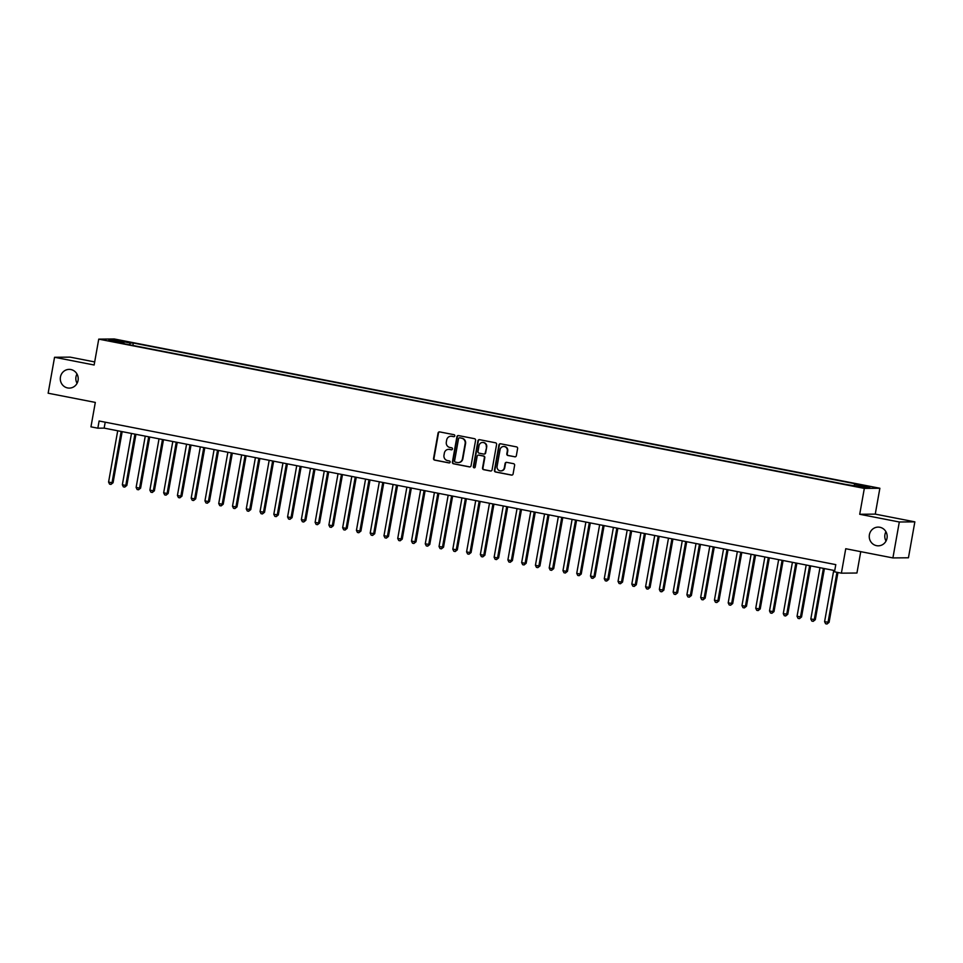 <?xml version="1.0" encoding="UTF-8"?>
<svg xmlns="http://www.w3.org/2000/svg" width="963" height="963" viewBox="0 0 963 963"><rect width="100%" height="100%" fill="white"/><g stroke="black" fill="none" stroke-linecap="round" stroke-linejoin="round"><path stroke-width="1.44" d="M454.801 435.878A0.999 0.963 -90.5 0 0 454.03 434.698L439.67 431.906A1.432 1.372 -90.5 0 0 438.069 433.049L433.543 458.448A1.432 1.372 -90.5 0 0 434.65 460.121L449.011 462.914A0.999 0.963 -90.5 0 0 450.13 462.12A0.999 0.963 -90.5 0 0 449.36 460.94L447.494 460.579A4.598 4.394 -90.5 0 1 443.979 455.222L444.352 453.104A4.598 4.394 -90.5 0 1 449.48 449.432L451.346 449.793A0.999 0.963 -90.5 0 0 452.466 448.999A0.999 0.963 -90.5 0 0 451.695 447.819L449.841 447.458A4.598 4.394 -90.5 0 1 446.314 442.101L446.688 439.983A4.598 4.394 -90.5 0 1 451.816 436.311L453.681 436.672A0.999 0.963 -90.5 0 0 454.801 435.878M869.396 534.754A9.353 8.968 -90.5 0 0 878.292 545.828A9.353 8.968 -90.5 0 0 887.019 538.185A9.353 8.968 -90.5 0 0 878.112 527.11A9.353 8.968 -90.5 0 0 869.396 534.754M885.936 531.732A9.353 8.968 -90.5 0 0 886.02 541.05M60.44 377.014A9.353 8.968 -90.5 0 0 69.336 388.101A9.353 8.968 -90.5 0 0 78.063 380.457A9.353 8.968 -90.5 0 0 69.167 369.383A9.353 8.968 -90.5 0 0 60.44 377.014M76.98 374.005A9.353 8.968 -90.5 0 0 77.064 383.322M867.807 486.11L861.849 485.304L867.807 486.11M514.736 456.835A1.432 1.372 -90.5 0 0 516.337 455.68L517.613 448.553A1.432 1.372 -90.5 0 0 516.505 446.88L500.555 443.774A1.432 1.372 -90.5 0 0 498.954 444.918L494.428 470.317A1.432 1.372 -90.5 0 0 495.536 471.99L511.485 475.096A1.432 1.372 -90.5 0 0 513.086 473.952L514.615 465.346A1.432 1.372 -90.5 0 0 513.52 463.672L506.694 462.348A1.432 1.372 -90.5 0 0 505.094 463.492L504.323 467.753A3.84 3.671 -90.5 0 1 500.748 470.895A3.84 3.671 -90.5 0 1 497.101 466.345L500.074 449.625A3.84 3.671 -90.5 0 1 503.649 446.495A3.84 3.671 -90.5 0 1 507.308 451.045L506.815 453.826A1.432 1.372 -90.5 0 0 507.91 455.499L515.157 456.823A1.432 1.372 -90.5 0 0 515.205 456.835M94.687 361.932L70.094 357.129L54.554 357.285L48.15 393.217L95.313 402.414L90.955 426.85L97.841 428.186L99.117 421L835.788 564.631L834.512 571.817L841.385 573.166L856.938 573.021L860.741 551.655M899.31 521.994L914.85 521.85L875.259 514.122L859.718 514.278L899.31 521.994L892.906 557.926L845.743 548.729L841.385 573.166M859.718 514.278L864.329 488.397L98.744 339.132L114.296 338.976L879.869 488.253L864.329 488.397M54.554 357.285L94.133 365.001L98.744 339.132M475.578 440.368A1.432 1.372 -90.5 0 0 474.47 438.683L458.52 435.577A1.432 1.372 -90.5 0 0 456.919 436.721L452.393 462.12A1.432 1.372 -90.5 0 0 453.501 463.793L469.45 466.911A1.432 1.372 -90.5 0 0 471.051 465.755L475.578 440.368M479.538 439.682L495.488 442.787A1.432 1.372 -90.5 0 1 496.595 444.461L492.069 469.86A1.432 1.372 -90.5 0 1 490.468 471.003L483.643 469.667A1.432 1.372 -90.5 0 1 482.535 467.994L484.377 457.702A1.432 1.372 -90.5 0 0 483.27 456.029L478.743 455.138A1.432 1.372 -90.5 0 0 477.142 456.293L475.228 467.007A0.999 0.963 -90.5 0 1 474.302 467.837A0.999 0.963 -90.5 0 1 473.339 466.646L477.937 440.825A1.432 1.372 -90.5 0 1 479.538 439.682A1.432 1.372 -90.5 0 0 478.358 440.825L477.937 440.825M914.85 521.85L908.446 557.782L892.906 557.926M120.098 340.866L128.886 342.238L120.098 340.866M854.073 485.46L854.638 484.269L857.576 484.245L133.303 343.021L130.366 343.057L129.548 344.802M854.638 484.269L869.782 487.218L863.402 487.278L845.309 484.353L121.037 343.141L123.974 343.117L108.831 340.156L115.223 340.095L130.366 343.057M875.259 514.122L879.869 488.253M97.841 428.186L104.148 428.126L834.728 570.578M105.208 422.191L104.148 428.126M132.882 345.452L133.303 343.021M124.046 343.731L123.974 343.117M115.801 341.516L115.223 340.095M453.681 436.672L452.237 436.311A4.598 4.394 -90.5 0 0 451.19 436.239M448.842 449.36A4.598 4.394 -90.5 0 1 449.902 449.432L451.346 449.793M439.622 431.893A1.432 1.372 -90.5 0 0 438.49 433.049L433.964 458.436A1.432 1.372 -90.5 0 0 435.059 460.121L449.396 462.914M458.472 435.565A1.432 1.372 -90.5 0 0 457.341 436.721L452.815 462.12A1.432 1.372 -90.5 0 0 453.922 463.793L469.872 466.899A1.432 1.372 -90.5 0 0 469.92 466.911M459.664 437.84A0.999 0.963 -90.5 0 0 458.544 438.647L454.572 460.94A0.999 0.963 -90.5 0 0 455.343 462.108L457.293 462.493A4.598 4.394 -90.5 0 0 462.433 458.821L465.141 443.582A4.598 4.394 -90.5 0 0 461.626 438.225L460.085 437.84A0.999 0.963 -90.5 0 0 459.712 437.84M458.352 462.565A4.598 4.394 -90.5 0 0 462.842 458.821L462.433 458.821M460.085 437.84L462.035 438.225A4.598 4.394 -90.5 0 1 465.562 443.582L462.842 458.821M478.695 455.138A1.432 1.372 -90.5 0 1 479.165 455.138L483.691 456.017A1.432 1.372 -90.5 0 1 484.798 457.69L482.957 467.994A1.432 1.372 -90.5 0 0 484.064 469.667L490.889 471.003A1.432 1.372 -90.5 0 0 490.937 471.003M478.358 440.825L473.76 466.634A0.999 0.963 -90.5 0 0 474.506 467.801M486.279 447.013A3.84 3.671 -90.5 0 0 482.619 442.462A3.84 3.671 -90.5 0 0 479.044 445.604L477.997 451.491A1.432 1.372 -90.5 0 0 479.093 453.164L483.631 454.055A1.432 1.372 -90.5 0 0 485.232 452.899L486.7 447.013A3.84 3.671 -90.5 0 0 482.836 442.474M484.1 454.055A1.432 1.372 -90.5 0 0 485.653 452.899L485.232 452.899M486.7 447.013L485.653 452.899M503.866 446.495A3.84 3.671 -90.5 0 1 507.73 451.033L507.236 453.826A1.432 1.372 -90.5 0 0 508.332 455.499L515.157 456.823M500.965 470.883A3.84 3.671 -90.5 0 0 504.744 467.753L504.323 467.753M506.634 462.336A1.432 1.372 -90.5 0 0 505.515 463.492L504.744 467.753M500.507 443.762A1.432 1.372 -90.5 0 0 499.376 444.918L494.85 470.317A1.432 1.372 -90.5 0 0 495.957 471.99L511.907 475.096A1.432 1.372 -90.5 0 0 511.955 475.108M117.715 430.774L108.578 482.078L112.021 482.752L113.068 482.74L122.169 431.641M113.068 482.74L110.974 484.413L112.021 482.752L121.157 431.448M110.974 484.413L109.589 484.148L108.578 482.078M131.486 433.458L122.349 484.762L125.792 485.436L126.839 485.424L135.939 434.325M126.839 485.424L124.745 487.097L125.792 485.436L134.928 434.132M124.745 487.097L123.36 486.833L122.349 484.762M145.257 436.143L136.12 487.447L139.563 488.121L140.61 488.109L149.71 437.009M140.61 488.109L138.503 489.782L139.563 488.121L148.699 436.817M138.503 489.782L137.131 489.517L136.12 487.447M159.027 438.827L149.891 490.131L153.334 490.805L154.381 490.793L163.481 439.694M154.381 490.793L152.274 492.466L153.334 490.805L162.47 439.501M152.274 492.466L150.902 492.201L149.891 490.131M172.798 441.511L163.662 492.815L167.093 493.489L168.152 493.477L177.252 442.378M168.152 493.477L166.045 495.151L167.093 493.489L176.241 442.186M166.045 495.151L164.673 494.886L163.662 492.815M186.569 444.196L177.421 495.5L180.863 496.174L181.923 496.162L191.023 445.062M181.923 496.162L179.816 497.835L180.863 496.174L190.012 444.87M179.816 497.835L178.444 497.57L177.421 495.5M200.328 446.88L191.192 498.184L194.634 498.858L195.682 498.846L204.794 447.747M195.682 498.846L193.587 500.519L194.634 498.858L203.771 447.554M193.587 500.519L192.215 500.254L191.192 498.184M214.099 449.565L204.963 500.868L208.405 501.542L209.453 501.53L218.553 450.431M209.453 501.53L207.358 503.204L208.405 501.542L217.542 450.239M207.358 503.204L205.974 502.939L204.963 500.868M227.87 452.249L218.733 503.553L222.176 504.227L223.223 504.215L232.324 453.116M223.223 504.215L221.129 505.888L222.176 504.227L231.313 452.923M221.129 505.888L219.745 505.623L218.733 503.553M241.641 454.933L232.504 506.237L235.947 506.911L236.994 506.899L246.095 455.8M236.994 506.899L234.9 508.572L235.947 506.911L245.084 455.607M234.9 508.572L233.515 508.308L232.504 506.237M255.412 457.618L246.275 508.921L250.765 509.583L259.866 458.496M250.765 509.583L248.659 511.257L249.718 509.596L258.854 458.292M248.659 511.257L247.286 510.992L246.275 508.921M269.183 460.302L260.046 511.606L264.536 512.268L273.636 461.181M264.536 512.268L262.43 513.941L263.489 512.28L272.625 460.976M262.43 513.941L261.057 513.676L260.046 511.606M282.953 462.986L273.817 514.29L278.307 514.952L287.407 463.865M278.307 514.952L276.2 516.625L277.248 514.964L286.396 463.66M276.2 516.625L274.828 516.361L273.817 514.29M296.724 465.671L287.576 516.975L292.078 517.637L301.178 466.549M292.078 517.637L289.971 519.31L291.019 517.649L300.167 466.345M289.971 519.31L288.599 519.045L287.576 516.975M310.483 468.355L301.347 519.659L305.837 520.321L314.949 469.234M305.837 520.321L303.742 521.994L304.79 520.333L313.926 469.029M303.742 521.994L302.37 521.729L301.347 519.659M324.254 471.051L315.118 522.343L318.56 523.017L319.608 523.005L328.708 471.918M319.608 523.005L317.513 524.679L318.56 523.017L327.697 471.714M317.513 524.679L316.129 524.414L315.118 522.343M338.025 473.736L328.889 525.028L332.331 525.702L333.379 525.69L342.479 474.603M333.379 525.69L331.284 527.363L332.331 525.702L341.468 474.398M331.284 527.363L329.9 527.098L328.889 525.028M351.796 476.42L342.659 527.712L346.102 528.386L347.149 528.374L356.25 477.287M347.149 528.374L345.055 530.047L346.102 528.386L355.239 477.082M345.055 530.047L343.671 529.782L342.659 527.712M365.567 479.105L356.43 530.396L359.873 531.07L360.92 531.058L370.021 479.971M360.92 531.058L358.814 532.732L359.873 531.07L369.01 479.767M358.814 532.732L357.442 532.467L356.43 530.396M379.338 481.789L370.201 533.093L374.691 533.743L383.792 482.656M374.691 533.743L372.585 535.428L373.644 533.755L382.78 482.451M372.585 535.428L371.212 535.151L370.201 533.093M393.109 484.473L383.972 535.777L388.462 536.427L397.563 485.34M388.462 536.427L386.356 538.112L387.403 536.439L396.551 485.135M386.356 538.112L384.983 537.836L383.972 535.777M406.88 487.158L397.731 538.461L402.233 539.124L411.333 488.024M402.233 539.124L400.127 540.797L401.174 539.124L410.322 487.82M400.127 540.797L398.754 540.52L397.731 538.461M420.638 489.842L411.502 541.146L416.004 541.808L425.104 490.709M416.004 541.808L413.897 543.481L414.945 541.808L424.081 490.504M413.897 543.481L412.525 543.204L411.502 541.146M434.409 492.526L425.273 543.83L429.763 544.492L438.863 493.393M429.763 544.492L427.668 546.165L428.716 544.492L437.852 493.2M427.668 546.165L426.284 545.889L425.273 543.83M448.18 495.211L439.044 546.515L443.534 547.177L452.634 496.077M443.534 547.177L441.439 548.85L442.486 547.177L451.623 495.885M441.439 548.85L440.055 548.573L439.044 546.515M461.951 497.895L452.815 549.199L457.305 549.861L466.405 498.762M457.305 549.861L455.21 551.534L456.257 549.861L465.394 498.569M455.21 551.534L453.826 551.257L452.815 549.199M475.722 500.579L466.586 551.883L470.028 552.557L471.076 552.545L480.176 501.446M471.076 552.545L468.969 554.219L470.028 552.557L479.165 501.254M468.969 554.219L467.597 553.942L466.586 551.883M489.493 503.264L480.356 554.568L483.799 555.242L484.846 555.23L493.947 504.131M484.846 555.23L482.74 556.903L483.799 555.242L492.936 503.938M482.74 556.903L481.368 556.626L480.356 554.568M503.264 505.948L494.127 557.252L497.558 557.926L498.617 557.914L507.718 506.815M498.617 557.914L496.511 559.587L497.558 557.926L506.707 506.622M496.511 559.587L495.138 559.322L494.127 557.252M517.035 508.633L507.886 559.936L511.329 560.61L512.388 560.598L521.489 509.499M512.388 560.598L510.282 562.272L511.329 560.61L520.477 509.307M510.282 562.272L508.909 562.007L507.886 559.936M530.794 511.317L521.657 562.621L525.1 563.295L526.159 563.283L535.259 512.184M526.159 563.283L524.053 564.956L525.1 563.295L534.236 511.991M524.053 564.956L522.68 564.691L521.657 562.621M544.564 514.001L535.428 565.305L538.871 565.979L539.918 565.967L549.018 514.868M539.918 565.967L537.823 567.64L538.871 565.979L548.007 514.675M537.823 567.64L536.439 567.376L535.428 565.305M558.335 516.686L549.199 567.989L552.642 568.664L553.689 568.652L562.789 517.552M553.689 568.652L551.594 570.325L552.642 568.664L561.778 517.36M551.594 570.325L550.21 570.06L549.199 567.989M572.106 519.37L562.97 570.674L566.413 571.348L567.46 571.336L576.56 520.237M567.46 571.336L565.365 573.009L566.413 571.348L575.549 520.044M565.365 573.009L563.981 572.744L562.97 570.674M585.877 522.054L576.741 573.358L580.183 574.032L581.231 574.02L590.331 522.921M581.231 574.02L579.124 575.693L580.183 574.032L589.32 522.728M579.124 575.693L577.752 575.429L576.741 573.358M599.648 524.739L590.512 576.043L593.954 576.717L595.002 576.705L604.102 525.605M595.002 576.705L592.895 578.378L593.954 576.717L603.091 525.413M592.895 578.378L591.523 578.113L590.512 576.043M613.419 527.423L604.283 578.727L607.725 579.401L608.772 579.389L617.873 528.29M608.772 579.389L606.666 581.062L607.725 579.401L616.862 528.097M606.666 581.062L605.294 580.797L604.283 578.727M627.19 530.107L618.041 581.411L621.484 582.085L622.543 582.073L631.644 530.974M622.543 582.073L620.437 583.747L621.484 582.085L630.633 530.782M620.437 583.747L619.065 583.482L618.041 581.411M640.949 532.792L631.812 584.096L635.255 584.77L636.314 584.758L645.415 533.658M636.314 584.758L634.208 586.431L635.255 584.77L644.391 533.466M634.208 586.431L632.835 586.166L631.812 584.096M654.72 535.476L645.583 586.78L649.026 587.454L650.073 587.442L659.174 536.343M650.073 587.442L647.979 589.115L649.026 587.454L658.162 536.15M647.979 589.115L646.594 588.85L645.583 586.78M668.491 538.161L659.354 589.464L663.844 590.126L672.944 539.039M663.844 590.126L661.75 591.8L662.797 590.138L671.933 538.835M661.75 591.8L660.365 591.535L659.354 589.464M682.261 540.845L673.125 592.149L677.615 592.811L686.715 541.724M677.615 592.811L675.52 594.484L676.568 592.823L685.704 541.519M675.52 594.484L674.136 594.219L673.125 592.149M696.032 543.529L686.896 594.833L691.386 595.495L700.486 544.408M691.386 595.495L689.291 597.168L690.339 595.507L699.475 544.203M689.291 597.168L687.907 596.904L686.896 594.833M709.803 546.214L700.667 597.517L705.157 598.179L714.257 547.092M705.157 598.179L703.05 599.853L704.109 598.192L713.246 546.888M703.05 599.853L701.678 599.588L700.667 597.517M723.574 548.898L714.438 600.202L718.928 600.864L728.028 549.777M718.928 600.864L716.821 602.537L717.88 600.876L727.017 549.572M716.821 602.537L715.449 602.272L714.438 600.202M737.345 551.582L728.197 602.886L732.699 603.548L741.799 552.461M732.699 603.548L730.592 605.221L731.639 603.56L740.788 552.256M730.592 605.221L729.22 604.957L728.197 602.886M751.104 554.279L741.967 605.571L745.41 606.245L746.469 606.233L755.57 555.145M746.469 606.233L744.363 607.906L745.41 606.245L754.547 554.941M744.363 607.906L742.991 607.641L741.967 605.571M764.875 556.963L755.738 608.255L759.181 608.929L760.228 608.917L769.329 557.83M760.228 608.917L758.134 610.59L759.181 608.929L768.318 557.625M758.134 610.59L756.749 610.325L755.738 608.255M778.646 559.647L769.509 610.939L772.952 611.613L773.999 611.601L783.1 560.514M773.999 611.601L771.905 613.275L772.952 611.613L782.088 560.31M771.905 613.275L770.52 613.01L769.509 610.939M792.417 562.332L783.28 613.636L787.77 614.286L796.87 563.199M787.77 614.286L785.676 615.971L786.723 614.298L795.859 562.994M785.676 615.971L784.291 615.694L783.28 613.636M806.187 565.016L797.051 616.32L801.541 616.97L810.641 565.883M801.541 616.97L799.446 618.655L800.494 616.982L809.63 565.678M799.446 618.655L798.062 618.378L797.051 616.32M819.958 567.701L810.822 619.004L815.312 619.666L824.412 568.567M815.312 619.666L813.205 621.34L814.265 619.666L823.401 568.363M813.205 621.34L811.833 621.063L810.822 619.004M833.729 570.385L824.593 621.689L829.083 622.351L837.954 572.491M829.083 622.351L826.976 624.024L828.036 622.351L836.943 572.299M826.976 624.024L825.604 623.747L824.593 621.689"/></g></svg>

